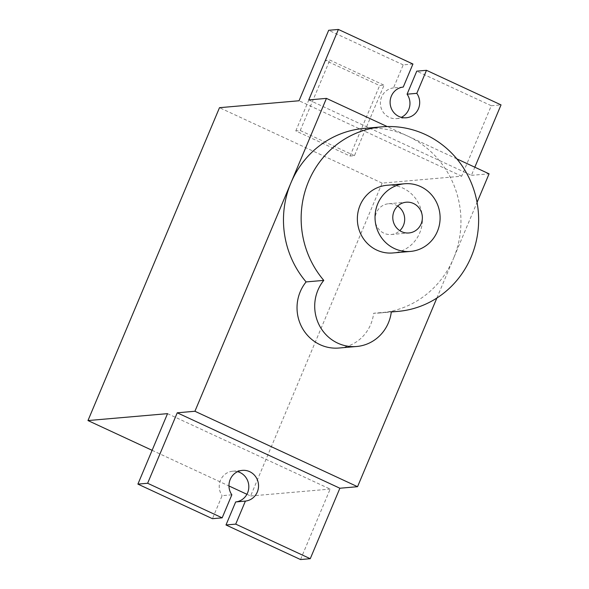 <?xml version="1.0" encoding="UTF-8"?>
<svg xmlns="http://www.w3.org/2000/svg" width="589" height="589" viewBox="0 0 589 589"><rect width="100%" height="100%" fill="white"/><g stroke="black" fill="none" stroke-linecap="round" stroke-linejoin="round"><path stroke-width="0.44" stroke-dasharray="2.94 2.21" d="M354.438 155.665L300.228 130.522L295.811 130.905L350.021 156.048L354.438 155.665L384.057 85.199L379.64 85.582L325.43 60.439L329.847 60.056L384.057 85.199M350.021 156.048L379.64 85.582M300.228 130.522L329.847 60.056M295.811 130.905L325.43 60.439M412.933 64.024L403.207 64.871L393.526 87.901L403.251 87.054M231.845 494.812L222.119 495.658L212.438 518.688M308.769 99.916L471.399 175.353L474.822 167.21M403.207 64.871L328.669 30.297M246.909 494.281L250.605 495.997L382.128 183.12L461.68 176.199L491.3 105.733L416.762 71.159M461.68 176.199L299.05 100.763M393.526 87.901A15.439 14.784 85 0 0 380.457 104.687A15.439 14.784 85 0 0 396.515 118.625A15.439 14.784 85 0 0 401.3 117.344M237.625 471.656A15.439 14.784 85 0 0 232.692 471.222A15.439 14.784 85 0 0 220.536 480.16A15.439 14.784 85 0 0 222.119 495.658M397.663 206.054A15.439 14.784 85 0 0 395.815 205.031A15.439 14.784 85 0 0 388.556 203.742A15.439 14.784 85 0 0 375.296 216.538A15.439 14.784 85 0 0 383.969 233.222A15.439 14.784 85 0 0 391.229 234.503A15.439 14.784 85 0 0 399.798 230.66M386.951 185.292A33.963 32.528 -95 0 1 402.928 188.119A33.963 32.528 -95 0 1 422.011 224.807A33.963 32.528 -95 0 1 392.834 252.961M391.332 311.714L373.654 313.252A40.133 38.44 -95 0 1 338.962 348.025M436.854 298.056L453.53 258.38A92.62 88.718 -95 0 1 380.236 312.936A92.62 88.718 -95 0 1 373.654 313.252M364.193 128.387A92.62 88.718 -95 0 1 407.765 136.103A92.62 88.718 -95 0 1 453.53 258.38L477.061 202.41M456.843 158.868L387.187 126.554M471.399 175.353L489.076 173.821M167.526 413.647L330.157 489.084L300.53 559.55M491.3 105.733L501.025 104.886M382.128 183.12L219.498 107.684M250.605 495.997L330.157 489.084M152.109 450.313L228.966 485.962M232.692 471.222L242.41 470.375M396.515 118.625L406.233 117.778M391.229 234.503L408.906 232.964M388.556 203.742L406.233 202.211M380.236 312.936L391.295 311.971"/><path stroke-width="0.88" d="M407.08 94.188L416.762 71.159L426.48 70.312L416.806 93.342L407.08 94.188A15.439 14.784 85 0 1 401.3 117.344M416.806 93.342A15.439 14.784 -95 0 1 418.389 108.84A15.439 14.784 -95 0 1 406.233 117.778A15.439 14.784 -95 0 1 390.183 103.848A15.439 14.784 -95 0 1 403.251 87.054L412.933 64.024L338.395 29.45L308.769 99.916L326.446 98.385L194.922 411.262L357.552 486.698L436.854 298.056M235.674 501.946L245.399 501.099L235.718 524.129L225.992 524.976L235.674 501.946A15.439 14.784 85 0 0 248.786 487.751A15.439 14.784 85 0 0 237.625 471.656M338.395 29.45L328.669 30.297L299.05 100.763L219.498 107.684L87.975 420.561L167.526 413.647L137.9 484.114L212.438 518.688L222.163 517.841L231.845 494.812A15.439 14.784 -95 0 1 230.262 479.321A15.439 14.784 -95 0 1 242.41 470.375A15.439 14.784 -95 0 1 258.468 484.313A15.439 14.784 -95 0 1 245.399 501.099M474.822 167.21L501.025 104.886L426.48 70.312M137.9 484.114L147.625 483.267L222.163 517.841M235.718 524.129L310.256 558.703L339.875 488.237L177.245 412.801L147.625 483.267M399.798 230.66A15.439 14.784 85 0 0 397.663 206.054M413.493 203.492A15.439 14.784 -95 0 1 422.173 220.168A15.439 14.784 -95 0 1 408.906 232.964A15.439 14.784 -95 0 1 401.646 231.683A15.439 14.784 -95 0 1 392.973 215.007A15.439 14.784 -95 0 1 406.233 202.211A15.439 14.784 -95 0 1 413.493 203.492M394.534 248.595A33.963 32.528 85 0 0 410.511 251.422A33.963 32.528 85 0 0 439.689 223.275A33.963 32.528 85 0 0 420.605 186.58A33.963 32.528 85 0 0 404.628 183.753A33.963 32.528 85 0 0 375.451 211.9A33.963 32.528 85 0 0 394.534 248.595M410.511 251.422L392.834 252.961A33.963 32.528 -95 0 1 376.857 250.134A33.963 32.528 -95 0 1 357.773 213.439A33.963 32.528 -95 0 1 386.951 185.292L404.628 183.753M323.788 280.386A40.133 38.44 85 0 0 319.047 324.767A40.133 38.44 85 0 0 356.639 346.494A40.133 38.44 85 0 0 391.332 311.714A92.62 88.718 85 0 0 397.914 311.397A92.62 88.718 85 0 0 478.275 211.436A92.62 88.718 85 0 0 381.871 126.849A92.62 88.718 85 0 0 307.311 184.578A92.62 88.718 85 0 0 323.788 280.386L306.111 281.925A92.62 88.718 -95 0 1 290.9 182.943A92.62 88.718 -95 0 1 364.193 128.387L381.871 126.849M356.639 346.494L338.962 348.025A40.133 38.44 -95 0 1 301.369 326.306A40.133 38.44 -95 0 1 306.111 281.925M477.061 202.41L489.076 173.821L456.843 158.868M387.187 126.554L326.446 98.385M339.875 488.237L357.552 486.698M177.245 412.801L194.922 411.262M225.992 524.976L300.53 559.55L310.256 558.703M87.975 420.561L152.109 450.313M228.966 485.962L246.909 494.281M391.295 311.971L397.914 311.397"/></g></svg>
